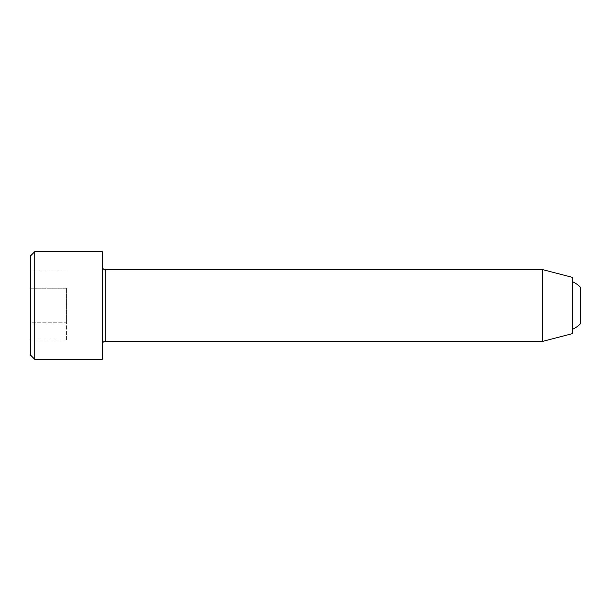 <?xml version="1.0" encoding="UTF-8"?>
<svg xmlns="http://www.w3.org/2000/svg" width="611" height="611" viewBox="0 0 611 611"><rect width="100%" height="100%" fill="white"/><g stroke="black" fill="none" stroke-linecap="round" stroke-linejoin="round"><path stroke-width="0.46" stroke-dasharray="3.06 2.29" d="M572.56 305.5L572.56 329.276L572.56 305.5M580.45 323.754L580.45 287.246M102.274 305.5L102.274 344.352L102.274 305.5M66.416 340.006L66.416 322.753L30.55 322.753L30.55 340.006L30.55 270.994L30.55 322.753L66.416 322.753L66.416 340.006L30.55 340.006M66.416 288.247L66.416 322.753L66.416 288.247L30.55 288.247L66.416 288.247M102.274 251.709L102.274 359.291M34.735 251.709L34.735 359.291M30.55 255.887L30.55 355.113M542.675 341.366L542.675 269.634M66.416 270.994L30.55 270.994M572.56 333.598L572.56 277.402M105.268 269.634L105.268 341.366"/><path stroke-width="0.92" d="M572.56 281.724A26.09 26.09 0 0 1 580.45 287.246L580.45 323.754A26.09 26.09 0 0 1 572.56 329.276M34.735 359.291L102.274 359.291L102.274 251.709L34.735 251.709L34.735 359.291L30.55 355.113L30.55 255.887L34.735 251.709M105.268 269.634L542.675 269.634L542.675 341.366L105.268 341.366L105.268 269.634C103.45 269.459 102.457 268.466 102.274 266.648M542.675 269.634L572.56 277.402L572.56 333.598L542.675 341.366M105.268 341.366C103.45 341.541 102.457 342.534 102.274 344.352"/></g></svg>
